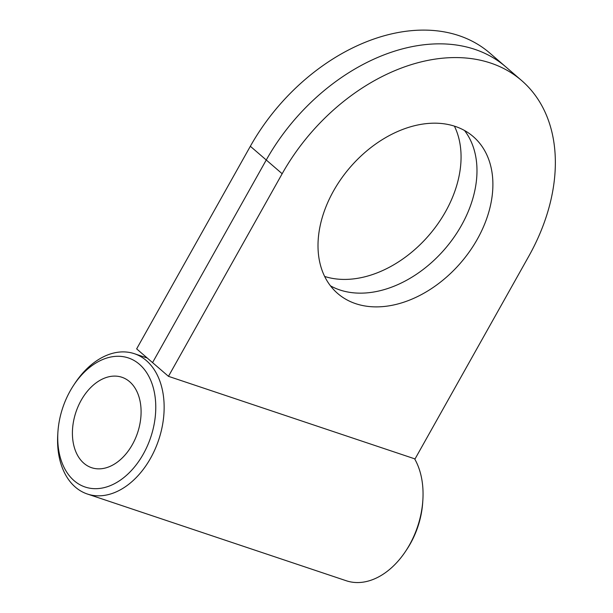<?xml version="1.0" encoding="UTF-8"?>
<svg xmlns="http://www.w3.org/2000/svg" width="613" height="613" viewBox="0 0 613 613"><rect width="100%" height="100%" fill="white"/><g stroke="black" fill="none" stroke-linecap="round" stroke-linejoin="round"><path stroke-width="0.92" d="M422.863 500.062L422.717 502.285A68.066 46.404 108.5 0 1 407.032 549.118L405.806 550.972A73.989 50.442 -71.5 0 0 422.863 500.062A73.989 50.442 -71.5 0 0 414.595 458.792M73.598 385.324A68.066 46.404 -71.5 0 0 57.906 432.165A68.066 46.404 -71.5 0 0 74.096 480.676A68.066 46.404 -71.5 0 0 143.319 454.034A68.066 46.404 -71.5 0 0 139.412 364.283A68.066 46.404 -71.5 0 0 73.598 385.324L74.817 383.47A73.989 50.442 108.5 0 1 134.37 353.701A73.989 50.442 108.5 0 1 146.361 360.59A73.989 50.442 108.5 0 1 155.058 449.252A73.989 50.442 108.5 0 1 87.36 494.017L346.261 580.749A73.989 50.442 -71.5 0 0 405.806 550.972M87.36 494.017A73.989 50.442 108.5 0 1 75.361 487.12A73.989 50.442 108.5 0 1 57.768 434.379L57.906 432.165M83.874 463.252A47.691 32.512 108.5 0 1 78.265 406.113A47.691 32.512 108.5 0 1 121.903 377.263A47.691 32.512 108.5 0 1 129.634 381.707A47.691 32.512 108.5 0 1 135.235 438.847A47.691 32.512 108.5 0 1 91.605 467.696A47.691 32.512 108.5 0 1 83.874 463.252M330.468 285.834A103.674 73.047 130.8 0 0 461.459 225.392A103.674 73.047 130.8 0 0 464.524 130.5A103.674 73.047 -49.2 0 1 461.459 225.392A103.674 73.047 -49.2 0 1 330.468 285.834M324.668 276.463A103.674 73.047 130.8 0 0 445.544 211.661A103.674 73.047 130.8 0 0 454.409 126.14M282.164 173.732L266.257 160.001L152.56 362.605L266.257 160.001A177.724 125.228 -49.2 0 1 505.656 66.763A177.724 125.228 130.8 0 0 266.257 160.001L250.342 146.269L136.645 348.874L168.468 376.336L282.164 173.732A177.724 125.228 -49.2 0 1 521.571 80.495A177.724 125.228 -49.2 0 1 528.735 256.334L415.039 458.938L168.468 376.336M521.571 80.495L489.749 53.025A177.724 125.228 130.8 0 0 250.342 146.269M477.366 239.124A103.674 73.047 -49.2 0 1 337.717 293.52A103.674 73.047 -49.2 0 1 333.533 190.942A103.674 73.047 -49.2 0 1 473.19 136.553A103.674 73.047 -49.2 0 1 477.366 239.124M134.37 353.701L147.227 358.007"/></g></svg>
